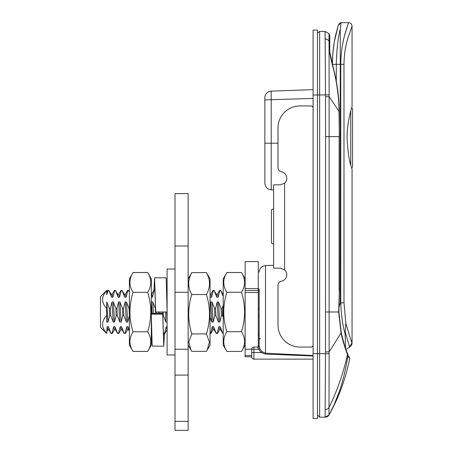 <?xml version="1.0" encoding="UTF-8"?>
<svg xmlns="http://www.w3.org/2000/svg" width="453" height="453" viewBox="0 0 453 453"><rect width="100%" height="100%" fill="white"/><g stroke="black" fill="none" stroke-linecap="round" stroke-linejoin="round"><path stroke-width="0.68" d="M273.629 189.898L271.205 189.813L271.205 91.121L313.08 89.66M313.08 355.514L265.509 353.21L265.458 354.07L261.07 352.536L258.657 349.235L257.842 347.338L259.161 345.724M271.205 189.813L268.397 189.071C268.391 189.111 265.356 187.927 264.858 183.244L264.858 97.825M264.858 97.888L264.858 98.975M264.858 99.128L264.858 99.564M264.858 151.976L264.858 143.205L278.012 143.205M264.858 97.689A6.574 6.574 0 0 1 271.205 91.121A6.574 6.574 180 0 0 264.858 97.689A6.574 6.574 180 0 1 271.205 91.121M313.08 356.013L265.458 354.07M313.08 359.11L253.901 359.11A2.191 2.191 0 0 1 251.709 356.919L251.709 349.235L253.901 349.235L253.901 359.11M258.284 289.003L259.161 289.003L259.161 346.205L259.161 334.971L258.284 334.971M273.629 265.294L265.509 265.577L265.509 353.21L261.845 351.607L259.841 348.731L259.161 346.205A1.314 1.138 0 0 1 257.842 347.338M259.841 348.731L258.657 349.235L253.901 349.235L253.901 347.038L257.842 347.038M259.161 339.552L260.43 338.232M329.739 51.835A2.191 1.602 0 0 1 329.739 51.931L329.739 43.041L329.739 51.931L333.906 70.272C337.315 83.856 339.093 97.655 339.246 111.665L339.359 290.532L338.657 311.987L341.069 332.91C342.298 338.974 344.427 346.222 347.474 354.654L349.603 358.799L349.337 357.247M329.308 414.421L334.597 403.742M335.039 402.728L336.16 400.073M336.2 399.965L336.868 398.3M339.841 390.084L341.766 383.901M339.359 290.532L338.912 311.987L329.127 311.987L329.127 136.63L339.116 136.63L339.116 290.532M333.906 70.272L333.753 70.3C337.644 85.385 339.201 103.522 339.003 111.665L339.359 136.63M338.912 311.987L341.222 332.411C343.465 341.975 345.531 349.003 347.423 353.482L347.423 353.482A2.191 1.971 158.6 0 1 347.423 353.482A2.191 1.971 158.6 0 1 347.474 354.654C343.425 373.023 337.275 390.622 329.014 407.451L329.048 414.897A4.513 4.513 151.5 0 1 325.107 417.196L325.486 353.634A83.256 83.256 0 0 0 325.509 351.919L325.56 136.63L329.127 136.63L329.127 96.687A76.704 76.172 76.2 0 0 329.138 94.898L329.042 33.709L329.461 34.451L329.501 51.206C329.501 52.888 330.922 59.252 333.753 70.3M325.56 136.63L325.509 96.699A83.261 83.261 -91 0 0 325.486 94.983L325.112 31.416L319.659 31.416L319.659 353.634L329.138 353.714A76.721 76.189 103.8 0 0 329.127 351.924L329.127 311.987L325.56 311.987M324.988 409.625A4.513 3.975 -0.1 0 0 329.014 407.451L329.138 353.714M349.603 358.799C345.752 378.612 338.901 397.315 329.048 414.897L334.093 404.863L339.829 390.135C342.91 381.126 345.616 369.671 347.955 355.764A2.191 2.016 152.5 0 0 347.819 354.371A2.191 2.016 152.5 0 1 347.819 354.371L345.939 349.444M329.501 51.257L329.501 51.206A2.191 1.602 180 0 1 329.739 51.931L329.739 51.931M329.507 44.179L329.507 42.174L329.014 41.166A4.513 3.975 0.1 0 0 324.988 38.992M329.739 43.041L329.739 35.521L329.739 43.041A2.191 1.925 180 0 0 329.507 42.174M329.048 414.897L325.112 417.196L319.659 417.196L319.659 353.634L317.468 353.634L317.468 30.102L313.08 30.102L313.08 94.983L329.138 94.898M329.042 33.709L325.112 31.416L325.05 32.271M325.005 34.864L324.999 35.402M329.501 38.086L329.484 35.43M329.739 35.521L329.461 34.451M313.08 94.983L313.08 418.515L317.468 418.515L317.468 353.634L313.08 353.634M343.991 302.751L345.809 323.108L345.084 333.867C342.644 325.186 341.205 314.812 340.764 302.751L340.764 64.298C340.798 54.768 342.089 45.085 344.631 35.243L348.538 22.673L344.637 35.221C342.117 44.87 340.826 54.558 340.764 64.298L343.991 64.298C344.031 55.543 345.373 46.659 348.012 37.639L352.055 26.161L348.114 37.305C345.446 46.172 344.076 55.17 343.991 64.298L343.991 302.751L340.26 302.921L340.26 29.111L341.086 22.65L348.55 22.65C350.673 22.865 351.845 24.032 352.055 26.155L352.055 106.602C352.213 106.251 346.97 121.115 347.06 137.944C347.779 151.755 349.223 161.478 351.398 167.106L352.055 169.292L352.055 342.649A5.26 5.26 -21.6 0 1 349.631 347.083L345.594 349.665M345.809 323.108C349.835 336.896 351.919 343.414 352.055 342.649L349.631 347.083L345.141 331.755M352.015 342.542L351.687 341.704M351.398 340.939L351.29 340.656M344.716 53.075L344.914 51.614M345.265 49.4L345.764 46.699M346.471 43.443L346.794 42.118M345.543 348.289L345.095 332.332M343.804 38.613L344.399 36.155M344.863 34.383L345.73 31.285M346.2 29.722L346.732 28.001M340.26 302.921L339.037 307.14M340.26 29.111C337.989 37.712 336.664 49.445 336.296 64.298L340.764 64.298M335.764 34.615L338.21 25.544A4.383 4.383 10.3 0 1 341.086 22.65A4.383 4.383 10.3 0 0 338.21 25.544L334.291 41.891L332.808 53.562L332.372 64.105L332.468 59.292M334.58 40.283L334.354 41.551M334.059 43.29L333.861 44.547M333.742 45.334L333.691 45.702M333.691 45.713L333 51.416M333.448 47.486L333.278 48.879M332.904 52.491L332.779 53.924M332.53 57.808L332.717 54.745M332.796 53.754L333.635 46.121M333.668 45.866L334.24 42.197M334.767 39.309L335.044 37.922M335.118 37.565L335.82 34.371M335.413 36.161L335.265 36.857M332.389 62.248L332.383 62.605M108.918 290.469L111.098 294.229L111.619 297.247L109.003 290.684L107.706 290.684L108.046 290.69L106.71 294.756L106.71 290.396L100.464 296.641L100.464 327.326L106.71 333.465L107.078 326.721L108.375 326.721L108.901 329.739L111.019 333.391M106.71 308.357L106.732 301.925L107.984 322.049L106.71 322.049L106.602 308.357C101.223 302.491 101.262 296.596 106.71 290.679L106.71 290.396M112.361 333.159L112.004 333.159L112.361 333.159L112.004 333.159L113.658 326.721L114.949 326.721L117.503 333.153L117.854 333.159L118.578 333.159L120.232 326.721L121.529 326.721L122.05 329.739L124.167 333.391M114.949 326.721L115.475 329.739L117.593 333.391M121.529 326.721L124.077 333.153L124.433 333.159L124.077 333.159L125.158 333.159L126.806 326.721L128.103 326.721L128.624 329.739L129.399 331.069M128.103 326.721L129.399 330.548M163.488 333.068L164.615 333.159L166.262 326.721L167.1 326.721M210.996 333.159L210.645 333.159L210.996 333.159L210.645 333.159L212.293 326.721L213.59 326.721L216.138 333.153L216.494 333.159L217.219 333.159L218.867 326.721L220.164 326.721L220.685 329.739L222.808 333.397M213.59 326.721L214.11 329.739L216.228 333.397M220.164 326.721L222.712 333.153L223.069 333.159L222.712 333.159L223.21 333.159M106.732 301.925L109.281 308.351L109.637 315.611L110.719 315.611L110.362 308.363L112.01 301.925L113.307 301.925L115.855 308.351L116.211 315.611L117.293 315.611L116.936 308.363L118.59 301.925L119.881 301.925L121.138 322.049L119.841 322.049L117.293 315.616M116.211 315.616L114.564 322.049L113.267 322.049L110.719 315.616M113.307 301.925L114.564 322.049M119.881 301.925L122.435 308.351L122.786 315.611L123.867 315.611L123.51 308.363L125.164 301.925L126.461 301.925L127.712 322.049L126.415 322.049L123.867 315.616M122.786 315.616L121.138 322.049M126.461 301.925L129.009 308.351L129.399 315.611M129.365 315.616L127.712 322.049M151.319 303.25L151.466 301.925L152.763 301.925L155.311 308.351L155.56 313.431M152.763 301.925L153.476 313.431M162.066 311.987L162.134 313.431M159.966 311.987L160.051 313.431M166.54 311.987L167.1 321.047M166.959 305.146L167.1 305.492M210.062 305.288L210.651 301.925L211.947 301.925L214.496 308.351L214.847 315.611L215.928 315.611L215.577 308.363L217.225 301.925L218.522 301.925L219.773 322.049L218.476 322.049L215.928 315.616M214.847 315.616L213.199 322.049L211.902 322.049L210.062 317.021M211.947 301.925L213.199 322.049M218.522 301.925L221.07 308.351L221.426 315.611L222.508 315.611L222.151 308.363L223.21 305.288M221.426 315.616L219.773 322.049M108.375 326.721L110.923 333.153L111.279 333.159L110.923 333.159L112.004 333.159M109.637 315.616L107.984 322.049M219.495 290.679L219.835 290.679L219.495 290.679L219.835 290.679L218.131 297.247L216.834 297.247L214.212 290.684L213.873 290.679L214.212 290.679L213.261 290.679L211.557 297.247L210.26 297.247L210.062 296.477M216.262 294.139L217.502 294.139L218.131 297.247M212.921 290.679L213.261 290.679M210.062 294.139L210.928 294.139L211.557 297.247M166.891 290.679L167.231 290.679M167.1 291.002L166.664 292.145M153.737 290.679L154.077 290.679L153.737 290.679L154.077 290.679L152.372 297.247L151.319 297.247M151.319 294.139L151.744 294.139L152.372 297.247M129.399 291.992L128.731 290.684L127.435 290.679L127.774 290.679L127.435 290.679L127.774 290.679L126.07 297.247L124.773 297.247L122.151 290.684L121.812 290.679L122.151 290.679L121.2 290.679L119.496 297.247L118.199 297.247L115.577 290.684L115.238 290.679L115.577 290.679L114.626 290.679L112.916 297.247L111.619 297.247M124.196 294.139L125.441 294.139L126.07 297.247M121.812 290.679L121.2 290.679M117.621 294.139L118.867 294.139L119.496 297.247M115.238 290.679L114.626 290.679M111.047 294.139L112.293 294.139L112.916 297.247M113.658 326.721L114.281 329.829L115.526 329.829M120.232 326.721L120.86 329.829L122.1 329.829M126.806 326.721L127.435 329.829L128.68 329.829M166.262 326.721L167.1 329.829M212.293 326.721L212.921 329.829L214.161 329.829M218.867 326.721L219.495 329.829L220.741 329.829M107.078 326.721L107.706 329.829L108.952 329.829M220.707 290.469L222.887 294.229L223.21 295.622M217.225 301.925L218.476 322.049M214.127 290.469L216.313 294.229L216.834 297.247M210.651 301.925L211.902 322.049M210.062 295.622L210.26 297.247M165.243 311.987L165.872 322.049L163.323 315.616M167.1 322.049L165.872 322.049M158.669 311.987L158.754 313.431M151.466 301.925L152.18 313.431M125.164 301.925L126.415 322.049M122.067 290.469L124.252 294.229L124.773 297.247M118.59 301.925L119.841 322.049M115.492 290.469L117.672 294.229L118.199 297.247M112.01 301.925L113.267 322.049M118.935 333.159L118.584 333.159M125.509 333.159L125.158 333.159M151.817 333.159L151.461 333.159L151.817 333.159L151.461 333.159L151.727 332.491M164.966 333.159L164.615 333.159M217.576 333.159L217.219 333.159M156.642 313.431L156.568 311.987M162.78 315.611L163.323 315.611L163.148 311.987M223.21 317.021L222.508 315.616M223.21 296.477L220.792 290.684L220.452 290.679L220.792 290.679L219.835 290.679M127.774 290.679L128.392 290.679M109.003 290.679L108.663 290.679L109.003 290.679M154.869 290.679L154.077 290.679M109.281 308.357L110.362 308.357M115.855 308.357L116.936 308.357M122.435 308.357L123.51 308.357M129.009 308.357L129.399 308.357M214.496 308.357L215.577 308.357M221.07 308.357L222.151 308.357M106.71 315.611L106.602 308.357M106.602 315.611C101.262 321.46 101.262 327.309 106.602 333.159L106.71 333.159M210.062 333.159L210.645 333.159M100.464 327.326L106.602 333.159M352.536 123.261L352.536 121.942M351.76 107.559L352.536 109.014L352.536 166.88L351.76 168.335M352.536 152.633L352.536 153.946M313.08 108.137A2.191 2.191 0 0 0 310.888 105.945L299.931 105.945A21.92 21.92 0 0 0 278.012 127.865L278.012 167.536A4.383 4.383 0 0 0 281.517 171.834A6.574 6.574 0 0 1 284.586 183.176L280.203 184.852L273.629 184.852L273.629 268.148L280.203 268.148L284.586 269.824A6.574 6.574 0 0 1 281.517 281.166A4.383 4.383 0 0 0 278.012 285.464L278.012 325.135A21.92 21.92 0 0 0 299.931 347.055L310.888 347.055A2.191 2.191 0 0 0 313.08 344.863M273.629 211.885L273.629 223.799M272.31 209.184L273.629 209.184L272.31 209.184L271.432 210.062L271.432 242.938L272.31 243.816L273.629 243.816L272.31 243.816M273.629 229.201L273.629 241.115M226.857 272.53L223.21 278.844L223.21 345.129L226.857 351.443L241.489 351.443C245.6 344.863 245.6 338.289 241.489 331.715C245.6 318.561 245.6 305.407 241.489 292.259C245.6 285.684 245.6 279.105 241.489 272.53L226.857 272.53C222.746 279.105 222.746 285.684 226.857 292.259L241.489 292.259M226.857 292.259C222.746 305.407 222.746 318.561 226.857 331.715L241.489 331.715M226.857 331.715C222.746 338.289 222.746 344.863 226.857 351.443M174.988 269.025L167.1 269.025L167.1 354.948L174.988 354.948L174.988 375.112L188.142 375.112L188.142 193.624L174.988 193.624L174.988 354.948M245.13 292.508L258.284 292.508L258.284 261.574L245.13 261.574L245.13 356.788L251.709 356.788M258.284 292.508L258.284 346.964M258.284 290.503L245.13 290.503M155.702 311.987L154.592 277.791L165.991 277.791L166.268 280.396L167.1 311.987L155.702 311.987L154.949 291.806L154.643 289.025L154.343 290.396M164.037 333.465L163.731 334.948L163.397 331.772L162.712 313.431L162.712 314.133L151.319 314.133L152.112 343.776L152.378 346.177L163.776 346.177L162.712 314.133M151.319 313.431L162.712 313.431M164.405 333.465L163.776 346.177M154.592 277.791L153.969 290.396M133.04 272.53L129.399 278.844L129.399 345.129L133.04 351.437L147.672 351.437L151.319 345.129L151.319 278.844L147.672 272.53L133.04 272.53C128.929 279.133 128.929 285.73 133.04 292.332L147.672 292.332C151.783 285.73 151.783 279.133 147.672 272.53M147.672 351.437C151.783 344.892 151.783 338.34 147.672 331.789L133.04 331.789C128.929 338.34 128.929 344.892 133.04 351.437M147.672 331.789C151.783 318.635 151.783 305.486 147.672 292.332M133.04 292.332C128.929 305.486 128.929 318.635 133.04 331.789M191.783 294.529C187.672 307.655 187.672 320.781 191.783 333.901L188.748 342.106L191.002 350.084L191.783 351.358L206.415 351.358L210.062 345.129L210.062 278.844L206.415 272.615L191.783 272.615C187.672 279.92 187.672 287.225 191.783 294.529L206.415 294.529C210.526 287.225 210.526 279.92 206.415 272.615M188.142 278.844L191.783 272.615M191.783 333.901L206.415 333.901C210.526 320.781 210.526 307.655 206.415 294.529M207.197 350.084L209.456 342.106L206.415 333.901M174.988 375.112L174.988 430.35L188.142 430.35L188.142 375.112M174.988 292.259L188.142 292.259M264.858 99.881L313.08 98.42M261.845 351.607L261.07 352.536L251.709 352.536M341.222 332.411A2.191 0.963 167.4 0 1 341.069 332.91L329.127 351.924L325.509 351.919M349.218 357.026L348.963 356.551A2.191 2.14 152.1 0 1 349.161 357.989M339.246 111.665L329.127 96.687L325.509 96.699M329.722 136.63L329.127 136.63M336.296 81.28L336.296 64.298L332.417 64.298M258.284 315.084L259.161 315.084M258.284 333.685L259.161 333.685M258.284 290.288L259.161 290.288M258.284 308.884L259.161 308.884M350.781 110.974L350.781 164.915M284.586 269.824L284.586 183.176M258.284 288.578L245.13 288.578M251.709 355.475L245.13 355.475M174.988 246.007L188.142 246.007M174.988 421.364L188.142 421.364M265.509 265.577C261.636 266.07 259.518 268.261 259.161 272.151M253.901 347.038A2.191 2.191 0 0 0 251.709 349.235L245.13 349.246M349.388 357.338L348.963 356.551M347.813 354.359L347.502 353.68M329.744 52.044L329.767 52.361M329.79 52.571L331.471 60.442M319.659 31.416L317.564 32.95M319.659 417.196L317.468 415.005M334.127 42.859L335.503 35.764M332.525 57.95L332.372 64.292M341.086 22.65L338.255 25.408M333.629 46.138L334.048 43.352M334.586 40.249L335.152 37.401M219.58 290.469L217.4 294.229M213.006 290.469L210.826 294.229M166.976 290.469L166.636 291.053M153.822 290.469L151.642 294.229M127.519 290.469L125.339 294.229M120.945 290.469L118.76 294.229M114.366 290.469L112.185 294.229M222.836 294.139L223.21 294.139M114.388 329.739L112.27 333.391M120.962 329.739L118.845 333.391M127.536 329.739L125.419 333.391M166.993 329.739L164.875 333.397M213.023 329.739L210.905 333.397M219.597 329.739L217.48 333.397M107.808 329.739L106.71 331.636M129.399 291.766L128.658 290.492M106.71 292.338L107.786 290.481M219.665 290.396L220.622 290.396M213.091 290.396L214.043 290.396M153.907 290.396L154.841 290.396M127.604 290.396L128.561 290.396M121.03 290.396L121.982 290.396M114.456 290.396L115.407 290.396M107.876 290.396L108.833 290.396M117.678 333.465L118.76 333.465M124.252 333.465L125.334 333.465M151.319 333.465L151.636 333.465M163.709 333.465L164.79 333.465M210.062 333.465L210.821 333.465M216.313 333.465L217.395 333.465M222.893 333.465L223.21 333.465M111.104 333.465L112.185 333.465M245.13 278.844L241.489 272.53M245.13 345.129L241.489 351.443M188.142 345.129L191.002 350.084M174.988 349.246L188.142 349.246"/></g></svg>
